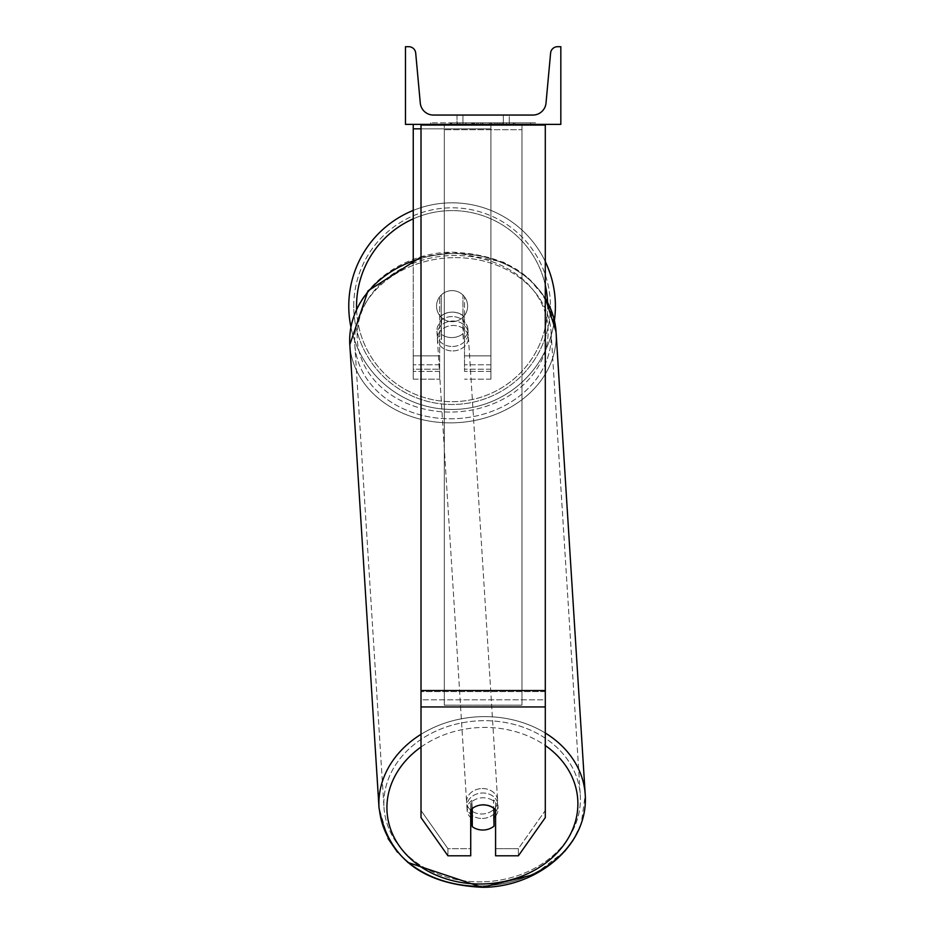 <?xml version="1.0" encoding="UTF-8"?>
<svg xmlns="http://www.w3.org/2000/svg" width="934" height="934" viewBox="0 0 934 934"><rect width="100%" height="100%" fill="white"/><g stroke="black" fill="none" stroke-linecap="round" stroke-linejoin="round"><path stroke-width="0.7" stroke-dasharray="4.67 3.5" d="M545.293 690.53L545.293 125.46L545.293 692.701L545.293 690.53L421.012 690.53L421.012 706.956L421.012 692.701L421.012 699.835L545.293 699.835L545.293 692.701L545.293 817.624L518.382 855.801L518.382 848.667L545.293 810.49L545.293 817.624L545.293 699.835L421.012 699.835L421.012 817.624L421.012 810.49L447.923 848.667L447.923 855.801L470.724 855.801L470.724 802.855L470.724 855.801L470.724 848.667L447.923 848.667L447.923 855.801L421.012 817.624L421.012 810.49L447.923 848.667L470.724 848.667L470.724 802.855A15.539 12.726 180 0 1 483.158 797.764A15.539 12.726 180 0 1 495.58 802.855L495.58 855.801L518.382 855.801L518.382 848.667L495.58 848.667L495.58 855.801L495.58 802.855L495.58 848.667L518.382 848.667L545.293 810.49L545.293 124.374L421.012 124.374L421.012 691.615L421.012 124.374L421.012 125.46L545.293 125.46L545.293 124.374L421.012 124.374M483.158 804.898A15.539 12.726 180 0 1 495.58 809.988L495.58 802.855A15.539 12.726 0 0 0 483.158 797.764A15.539 12.726 0 0 0 470.724 802.855L470.724 809.988A15.539 12.726 180 0 1 483.158 804.898M421.012 690.53L421.012 125.46L545.293 125.46L545.293 124.374M421.012 128.834L490.922 128.834L413.248 128.834L413.248 369.222L439.657 369.222L413.248 369.222L413.248 379.157L439.657 379.157L413.248 379.157L413.248 355.854L439.657 355.854L413.248 355.854L413.248 124.374L490.922 124.374L413.248 124.374L413.248 355.854L439.657 355.854L439.657 379.157L439.657 296.825A15.539 15.539 0 0 1 464.513 296.825A15.539 15.539 0 0 0 439.657 296.825A15.539 15.539 0 0 1 464.513 296.825L464.513 355.854L490.922 355.854L464.513 355.854L490.922 355.854L490.922 379.157L490.922 124.374L413.248 124.374L490.922 124.374L413.248 124.374L490.922 124.374L490.922 379.157L490.922 124.374L490.922 371.393L490.922 124.374L490.922 371.393L490.922 124.374L490.922 355.854L464.513 355.854L464.513 296.825L464.513 371.393L464.513 317.221A15.539 12.726 0 0 0 452.079 312.131A15.539 12.726 0 0 0 439.657 317.221L439.657 321.67A15.539 12.726 0 0 1 452.079 316.579A15.539 12.726 0 0 1 464.513 321.67L464.513 317.221A15.539 12.726 180 0 0 452.079 312.131A15.539 12.726 180 0 0 439.657 317.221L439.657 296.825A15.539 15.539 0 0 1 464.513 296.825L464.513 321.67A15.539 12.726 180 0 0 452.079 316.579A15.539 12.726 180 0 0 439.657 321.67L439.657 379.157L439.657 296.825L439.657 355.854L413.248 355.854L413.248 379.157L413.248 124.374L413.248 259.535M413.248 124.374L413.248 128.834M348.767 306.142A103.312 103.312 0 0 0 452.079 409.454A103.312 103.312 0 0 0 555.391 306.142A103.312 103.312 0 0 0 452.079 202.83A103.312 103.312 0 0 0 348.767 306.142A103.312 103.312 0 0 1 452.079 202.83A103.312 103.312 0 0 1 555.391 306.142M554.411 320.385A103.312 103.312 0 0 1 350.892 326.97M467.619 306.142A15.539 15.539 0 0 1 462.96 317.233L462.96 295.051A15.539 15.539 0 0 0 441.21 295.051L441.21 317.233A15.539 15.539 0 0 1 436.552 306.142A15.539 15.539 0 0 0 452.079 321.681A15.539 15.539 0 0 0 467.619 306.142A15.539 15.539 0 0 1 441.21 317.233A15.539 15.539 0 0 0 462.96 317.233L462.96 295.051A15.539 15.539 0 0 1 467.619 306.142A15.539 15.539 0 0 0 452.079 290.602A15.539 15.539 0 0 0 436.552 306.142A15.539 15.539 0 0 0 452.079 321.681A15.539 15.539 0 0 0 467.619 306.142A15.539 15.539 0 0 0 452.079 290.602A15.539 15.539 0 0 0 436.552 306.142A15.539 15.539 0 0 1 441.21 295.051L441.21 317.233A15.539 15.539 0 0 1 441.21 295.051L441.21 317.233L441.21 295.051A15.539 15.539 0 0 1 467.619 306.142A15.539 15.539 0 0 1 452.079 321.681A15.539 15.539 0 0 1 436.552 306.142A15.539 15.539 0 0 0 452.079 321.681A15.539 15.539 0 0 0 467.619 306.142A15.539 15.539 0 0 0 452.079 290.602A15.539 15.539 0 0 0 436.552 306.142A15.539 15.539 0 0 1 452.079 290.602A15.539 15.539 0 0 1 467.619 306.142M413.248 210.407A103.312 103.312 0 0 1 545.293 261.59A103.312 103.312 0 0 0 413.248 210.407M353.741 306.142A98.339 98.339 0 0 1 452.079 207.803A98.339 98.339 0 0 1 550.418 306.142A98.339 98.339 0 0 0 452.079 207.803A98.339 98.339 0 0 0 353.741 306.142A98.339 98.339 0 0 0 452.079 404.48A98.339 98.339 0 0 0 550.418 306.142A98.339 98.339 0 0 1 452.079 404.48A98.339 98.339 0 0 1 353.741 306.142M495.58 816.024A15.539 12.714 176.4 0 0 498.137 808.307A15.539 12.714 176.4 0 0 493.491 799.971L494.004 826.158L494.004 807.98A15.539 12.714 -3.6 0 0 483.135 804.571A15.539 12.714 -3.6 0 0 472.265 808.435L472.265 826.613A15.539 12.714 -3.6 0 0 483.135 830.022A15.539 12.714 -3.6 0 0 494.004 826.158L493.491 818.149A15.539 12.714 -3.6 0 0 498.137 808.307A15.539 12.714 -3.6 0 0 493.491 799.971L493.491 818.149A15.539 12.714 176.4 0 0 494.004 817.705M482.399 818.453A15.539 12.714 -3.6 0 0 497.904 804.746A15.539 12.714 -3.6 0 0 482.399 793.001A15.539 12.714 -3.6 0 0 466.895 806.696A15.539 12.714 -3.6 0 0 482.399 818.453A15.539 12.714 176.4 0 0 497.904 804.746A15.539 12.714 176.4 0 0 482.399 793.001A15.539 12.714 176.4 0 0 466.895 806.696A15.539 12.714 176.4 0 0 482.399 818.453M452.64 346.479A15.539 12.714 -3.6 0 0 468.144 332.784A15.539 12.714 -3.6 0 0 452.64 321.027A15.539 12.714 -3.6 0 0 437.135 334.734A15.539 12.714 -3.6 0 0 452.64 346.479A15.539 12.714 176.4 0 0 468.144 332.784A15.539 12.714 176.4 0 0 452.64 321.027A15.539 12.714 176.4 0 0 437.135 334.734A15.539 12.714 176.4 0 0 452.64 346.479M462.949 315.54A15.539 12.714 -3.6 0 0 452.079 312.131A15.539 12.714 -3.6 0 0 441.21 315.984L441.548 321.331A15.539 12.714 -3.6 0 0 436.914 331.173A15.539 12.714 -3.6 0 0 441.548 339.509L441.21 315.984L441.21 334.162A15.539 12.714 -3.6 0 0 452.079 337.583A15.539 12.714 -3.6 0 0 462.949 333.718L463.287 339.054A15.539 12.714 -3.6 0 0 467.922 329.212A15.539 12.714 -3.6 0 0 463.287 320.876L463.287 339.054A15.539 12.714 176.4 0 0 467.922 329.212A15.539 12.714 176.4 0 0 463.287 320.876L462.949 315.54A15.539 12.714 176.4 0 0 452.079 312.131A15.539 12.714 176.4 0 0 441.21 315.984L441.21 334.162L441.548 321.331A15.539 12.714 176.4 0 0 436.914 331.173A15.539 12.714 176.4 0 0 441.548 339.509L441.21 334.162A15.539 12.714 176.4 0 0 452.079 337.583A15.539 12.714 176.4 0 0 462.949 333.718L462.949 315.54M471.763 808.972L471.763 800.426A15.539 12.714 -3.6 0 0 467.128 810.257A15.539 12.714 -3.6 0 0 471.763 818.593L471.763 800.426L472.265 808.435A15.539 12.714 176.4 0 1 483.135 804.571A15.539 12.714 176.4 0 1 494.004 807.98L494.004 808.505M472.265 826.613L471.763 818.593M452.92 350.939A15.539 12.714 -3.6 0 0 468.424 337.232A15.539 12.714 -3.6 0 0 452.92 325.487A15.539 12.714 -3.6 0 0 437.416 339.182A15.539 12.714 -3.6 0 0 452.92 350.939A15.539 12.714 176.4 0 0 468.424 337.232A15.539 12.714 176.4 0 0 452.92 325.487A15.539 12.714 176.4 0 0 437.416 339.182A15.539 12.714 176.4 0 0 452.92 350.939M482.119 788.541A15.539 12.714 176.4 0 1 497.624 800.286A15.539 12.714 176.4 0 1 482.119 813.993A15.539 12.714 176.4 0 1 466.615 802.248A15.539 12.714 176.4 0 1 482.119 788.541A15.539 12.714 -3.6 0 1 497.624 800.286A15.539 12.714 -3.6 0 1 482.119 813.993A15.539 12.714 -3.6 0 1 466.615 802.248A15.539 12.714 -3.6 0 1 482.119 788.541M482.119 881.824A98.339 80.499 176.4 0 1 383.979 807.455A98.339 80.499 176.4 0 1 482.119 720.709A98.339 80.499 176.4 0 1 580.271 795.079A98.339 80.499 176.4 0 1 482.119 881.824A98.339 80.499 -3.6 0 1 383.979 807.455A98.339 80.499 -3.6 0 1 482.119 720.709A98.339 80.499 -3.6 0 1 580.271 795.079A98.339 80.499 -3.6 0 1 482.119 881.824M452.92 257.656A98.339 80.499 -3.6 0 0 354.78 344.401A98.339 80.499 -3.6 0 0 452.92 418.771A98.339 80.499 -3.6 0 0 551.072 332.025A98.339 80.499 -3.6 0 0 452.92 257.656A98.339 80.499 176.4 0 0 354.78 344.401A98.339 80.499 176.4 0 0 452.92 418.771A98.339 80.499 176.4 0 0 551.072 332.025A98.339 80.499 176.4 0 0 452.92 257.656M535.556 122.821L430.761 122.821L535.556 122.821L535.556 124.374L430.761 124.374L535.556 124.374M430.761 122.821L430.761 124.374M503.344 115.057L503.344 124.374L509.287 124.374L457.018 124.374L503.344 124.374L503.344 115.057L509.287 115.057L509.287 124.374L509.287 115.057L457.018 115.057L503.344 115.057L503.344 124.374L503.344 115.057M500.939 124.374L450.34 124.374L500.939 124.374L500.939 122.821L514.973 122.821L514.973 124.374M473.421 124.374L513.723 124.374L451.577 124.374L480.823 124.374L473.433 124.374L473.421 122.821L495.966 122.821L495.966 124.374L495.966 122.821L513.723 122.821L451.589 122.821L451.589 124.374L513.723 124.374L451.589 124.374L476.795 124.374L451.589 124.374L451.589 122.821L513.723 122.821L513.723 124.374L451.531 124.374L513.723 124.374L502.702 124.374L513.723 124.374L513.723 122.821L490.642 122.821L513.723 122.821L513.723 124.374L513.723 122.821L513.723 124.374L513.723 122.821L451.577 122.821L451.589 124.374L451.589 122.821L476.795 122.821L451.589 122.821L451.577 124.374L451.577 122.821L480.823 122.821L480.823 124.374L480.823 122.821L473.433 122.821L473.433 124.374M560.832 124.374L405.473 124.374L405.473 46.7L408.73 46.7A6.993 6.993 0 0 1 415.7 53.051L420.288 103.055A13.204 13.204 0 0 0 433.434 115.057L532.87 115.057A13.204 13.204 0 0 0 546.016 103.055L550.605 53.051A6.993 6.993 0 0 1 557.575 46.7L560.832 46.7L560.832 124.374M506.462 124.374L459.855 124.374L530.675 124.374L459.855 124.374L506.462 124.374L506.462 122.821L459.855 122.821L459.855 124.374L459.855 122.821L459.855 124.374L459.855 122.821L506.462 122.821L506.462 124.374L506.462 122.821L530.675 122.821L506.462 122.821L506.462 124.374L506.462 122.821L506.462 124.374L506.462 122.821L459.855 122.821L506.462 122.821L506.462 124.374M462.96 115.057L457.018 115.057L462.96 115.057L462.96 124.374L462.96 115.057M472.195 124.374L513.198 124.374L450.924 124.374L472.195 124.374L472.195 122.821L513.198 122.821L450.924 122.821L450.924 124.374L450.924 122.821L457.683 122.821L457.683 124.374M457.683 122.821L472.195 122.821M513.198 122.821L513.198 124.374L494.343 124.374L513.198 124.374L513.198 122.821L494.343 122.821L513.198 122.821L513.198 124.374L513.198 122.821M494.343 122.821L494.343 124.374L494.343 122.821M491.494 122.821L491.494 124.374M530.675 122.821L530.675 124.374L530.675 122.821L506.462 122.821L530.675 122.821M478.301 122.821L478.301 124.374M490.642 122.821L490.642 124.374M497.659 122.821L497.659 124.374M476.795 122.821L476.795 124.374M474.215 124.374L482.481 124.374L474.215 124.374L474.215 122.821L466.054 122.821L466.054 124.374L466.054 122.821L482.481 122.821L482.481 124.374L482.481 122.821L474.215 122.821M514.973 122.821L450.34 122.821L450.34 124.374M450.34 122.821L463.299 122.821L463.299 124.374M463.299 122.821L473.328 122.821L473.328 124.374M473.328 122.821L466.054 122.821L466.054 124.374M466.054 122.821L499.258 122.821L499.258 124.374M499.258 122.821L491.704 122.821L491.704 124.374M491.704 122.821L500.939 122.821M471.822 122.821L489.381 122.821L489.381 124.374L471.822 124.374L489.381 124.374L489.381 122.821L471.822 122.821L471.822 124.374M502.702 122.821L502.702 124.374L502.702 122.821L513.723 122.821L513.723 124.374L513.723 122.821L451.531 122.821L451.531 124.374L451.531 122.821L513.723 122.821L513.723 124.374L513.723 122.821L502.702 122.821M465.879 122.821L465.879 124.374L465.879 122.821M472.265 808.54L471.763 800.426A15.539 12.714 176.4 0 0 467.128 810.257A15.539 12.714 176.4 0 0 470.724 817.705M444.315 699.835L444.315 124.374L521.989 124.374L444.315 124.374L444.315 705.17L444.315 129.721L521.989 129.721L521.989 124.374L521.989 699.835L444.315 699.835L444.315 129.721L521.989 129.721L521.989 124.374L521.989 705.17L444.315 705.17L521.989 705.17L521.989 129.721L521.989 705.17L521.989 699.835L444.315 699.835M545.293 691.615L421.012 691.615L545.293 691.615M545.293 706.956L421.012 706.956M490.922 369.222L464.513 369.222L490.922 369.222M490.922 364.774L464.513 364.774L490.922 364.774M439.657 364.774L413.248 364.774L439.657 364.774M356.59 309.084A95.548 95.548 0 0 0 453.55 401.678A95.548 95.548 0 0 0 547.628 306.142A95.548 95.548 0 0 1 452.079 401.69A95.548 95.548 0 0 1 356.543 306.142A95.548 95.548 0 0 1 452.079 210.605A95.548 95.548 0 0 1 547.628 306.142A95.548 95.548 0 0 0 547.534 301.892M545.293 285.174A95.548 95.548 0 0 0 413.248 218.848M421.012 747.048A95.548 78.211 -3.6 0 1 482.399 727.458A95.548 78.211 176.4 0 1 577.889 803.742A95.548 78.211 176.4 0 1 482.399 883.984A95.548 78.211 176.4 0 1 386.921 807.7A95.548 78.211 176.4 0 1 482.399 727.458A95.548 78.211 -3.6 0 1 545.293 745.53M387.995 838.475L379.017 807.77A103.312 84.574 176.4 0 0 482.119 885.899A103.312 84.574 -3.6 0 0 585.233 794.764A103.312 84.574 -3.6 0 0 482.119 716.647A103.312 84.574 -3.6 0 0 379.017 807.77A103.312 84.574 -3.6 0 0 482.119 885.899A103.312 84.574 176.4 0 0 585.233 794.764L581.298 823.321M452.64 412.022A95.548 78.211 -3.6 0 0 548.13 331.78A95.548 78.211 -3.6 0 0 452.64 255.496A95.548 78.211 -3.6 0 0 357.162 335.738A95.548 78.211 -3.6 0 0 452.64 412.022A95.548 78.211 176.4 0 0 548.13 331.78A95.548 78.211 176.4 0 0 452.64 255.496A95.548 78.211 176.4 0 0 357.162 335.738A95.548 78.211 176.4 0 0 452.64 412.022M421.012 258.391A103.312 84.574 -3.6 0 1 452.92 253.581A103.312 84.574 176.4 0 1 556.034 331.71A103.312 84.574 176.4 0 1 452.92 422.833A103.312 84.574 176.4 0 1 349.818 344.716A103.312 84.574 176.4 0 1 452.92 253.581A103.312 84.574 -3.6 0 1 545.293 298.495M472.37 122.821L472.37 124.374M474.402 122.821L474.402 124.374M473.596 122.821L473.596 124.374M482.831 122.821L482.831 124.374M482.656 122.821L482.656 124.374L482.656 122.821M482.481 122.821L482.481 124.374M473.258 122.821L473.258 124.374M545.293 733.027A103.312 84.574 176.4 0 0 482.119 716.647A103.312 84.574 176.4 0 0 421.012 734.322M585.233 794.764L556.034 331.71A103.312 84.574 -3.6 0 1 452.92 422.833A103.312 84.574 -3.6 0 1 349.818 344.716L379.017 807.77M490.922 379.157L464.513 379.157L490.922 379.157M490.922 371.393L464.513 371.393L490.922 371.393M439.657 371.393L413.248 371.393L439.657 371.393M581.252 823.461L572.916 840.542M564.79 851.259L534.4 874.469M556.034 331.71C547.114 281.601 512.696 255.087 452.768 252.18C398.596 251.97 346.386 293.416 349.818 344.716M498.137 808.307L497.904 804.746L498.137 808.307M468.144 332.784L467.922 329.212L468.144 332.784M437.135 334.734L436.914 331.173L437.135 334.734M467.128 810.257L466.895 806.696L467.128 810.257M407.691 862.386L397.557 852.31M468.424 337.232L497.624 800.286L468.424 337.232M354.78 344.401L383.979 807.455L354.78 344.401M551.072 332.025L580.271 795.079L551.072 332.025M437.416 339.182L466.615 802.248L437.416 339.182M457.018 115.057L457.018 124.374L457.018 115.057M421.012 257.002L452.768 252.18L503.368 262.139L527.512 277.235L545.293 297.946"/><path stroke-width="1.4" d="M545.293 706.956L421.012 706.956L421.012 817.624L447.923 855.801L470.724 855.801L470.724 809.988A15.539 12.726 0 0 1 483.158 804.898A15.539 12.726 0 0 1 495.58 809.988L495.58 855.801L518.382 855.801L545.293 817.624L545.293 124.374M421.012 706.956L421.012 124.374M421.012 128.834L413.248 128.834L413.248 259.535M413.248 124.374L413.248 128.834M555.391 306.142A103.312 103.312 0 0 0 545.293 261.59A103.312 103.312 0 0 1 554.411 320.385M350.892 326.97A103.312 103.312 0 0 1 413.248 210.407A103.312 103.312 0 0 0 348.767 306.142M560.832 124.374L405.473 124.374L405.473 46.7L408.73 46.7A6.993 6.993 0 0 1 415.7 53.051L420.288 103.055A13.204 13.204 0 0 0 433.434 115.057L532.87 115.057A13.204 13.204 0 0 0 546.016 103.055L550.605 53.051A6.993 6.993 0 0 1 557.575 46.7L560.832 46.7L560.832 124.374M470.724 817.705A15.539 12.714 176.4 0 0 471.763 818.593L472.265 826.613A15.539 12.714 176.4 0 0 483.135 830.022A15.539 12.714 176.4 0 0 494.004 826.158L494.004 808.505M472.265 826.613L472.265 808.54M494.004 817.705A15.539 12.714 176.4 0 0 495.58 816.024M471.763 818.593L471.763 808.972M545.293 690.53L421.012 690.53M413.248 218.848A95.548 95.548 0 0 0 356.59 309.084M547.534 301.892A95.548 95.548 0 0 0 545.293 285.174M545.293 745.53A95.548 78.211 -3.6 0 1 571.783 831.4A95.548 78.211 -3.6 0 1 482.399 883.984A95.548 78.211 -3.6 0 1 392.689 834.366A95.548 78.211 -3.6 0 1 421.012 747.048M421.012 734.322A103.312 84.574 176.4 0 0 379.017 807.77L379.017 807.77C387.937 857.879 422.355 884.393 482.283 887.3L407.691 862.386M379.017 807.77L349.818 344.716A103.312 84.574 -3.6 0 1 421.012 258.391M534.4 874.469L482.283 887.3C536.455 887.51 588.665 846.064 585.233 794.764L585.233 794.764A103.312 84.574 176.4 0 0 545.293 733.027M545.293 298.495A103.312 84.574 -3.6 0 1 556.034 331.71L585.233 794.764M572.916 840.542L564.79 851.259M397.557 852.31L387.995 838.475M349.818 344.716L368.019 290.848L421.012 257.002M545.293 297.946L556.034 331.71"/></g></svg>
